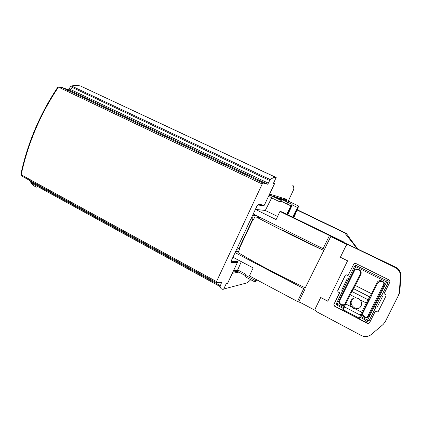 <?xml version="1.0" encoding="UTF-8"?>
<svg xmlns="http://www.w3.org/2000/svg" width="422" height="422" viewBox="0 0 422 422"><rect width="100%" height="100%" fill="white"/><g stroke="black" fill="none" stroke-linecap="round" stroke-linejoin="round"><path stroke-width="0.63" d="M250.715 279.696C248.859 281.643 247.308 282.798 246.058 283.157L222.589 289.292C221.344 289.139 220.521 288.231 220.115 286.575L31.165 182.953C32.694 185.052 34.514 186.45 36.63 187.141M269.595 194.036L274.722 183.37L273.625 182.905L273.287 183.628L274.295 184.055L264.336 205.213L258.433 204.259L257.003 205.968L231.235 260.865L231.003 262.621L237.37 262.521L227.685 283.099L226.377 283.352L223.602 289.255M273.625 182.905L276.173 177.498L80.755 86.125C78.36 85.386 75.58 85.487 72.42 86.415L270.328 179.635C272.501 177.894 274.284 177.135 275.677 177.361L81.019 86.246M70.653 86.552L71.234 86.125L72.42 86.415L71.619 87.037L72.12 87.37L269.705 180.537L270.328 179.635M269.705 180.537L267.606 184.229L68.812 89.949L70.574 89.554L69.535 88.145L70.564 86.689L71.619 87.037M220.115 286.575L221.692 282.07L216.375 282.598L216.502 281.564L262.199 184.013L263.059 182.99L267.601 184.224L68.812 89.949L60.631 86.927M57.313 88.805L56.996 88.393C57.339 87.19 58.69 86.753 61.048 87.08L263.07 182.995L61.069 87.085L60.035 87.86C59.001 87.465 58.094 87.781 57.313 88.805C40.243 114.663 28.348 142.657 21.622 172.798C21.416 174.064 21.775 175.009 22.709 175.615L216.502 281.564M66.829 91.094L68.047 90.403M273.308 183.586L274.295 184.055M235.65 261.614L237.37 262.521M230.892 261.793L235.465 261.614M220.342 285.678L31.566 182.246L31.028 182.03L31.165 182.953L30.215 181.391M285.873 200.418L279.58 197.934L279.396 198.329L273.467 196.277L269.036 195.228M262.368 204.897L257.942 204.533M237.47 271.362L232.854 272.106M285.504 200.06L285.594 198.989M226.772 283.278L227.516 283.679L226.05 284.048M30.331 180.769L31.028 182.03M31.534 183.137L31.708 181.518M268.439 183.232L70.574 89.554L72.79 86.626M252.562 219.567L252.868 219.725L239.258 248.695L238.952 248.532L252.562 219.567L250.99 218.781M282.392 228.508L281.838 229.673L323.816 250.515C298.855 238.884 276.463 227.774 256.65 217.193C255.568 216.792 254.756 217.119 254.208 218.169L253.353 219.989L252.868 219.725M251.069 218.612L253.443 219.799M251.881 219.018L252.472 217.763L251.559 217.573M252.752 215.025L254.26 214.561L323.088 248.674L329.461 235.534L279.95 211.448L276.093 219.582L255.394 209.396L265.306 210.451L277.576 216.46M262.252 205.145L263.713 205.857L257.631 204.897M263.713 205.857L264.04 205.166M268.972 195.36L271.863 195.987L280.952 200.344L271.251 195.676M272.454 196.093L272.913 196.309L272.464 196.077M274.395 197.174L273.883 196.478L272.744 196.209M273.467 196.277L280.867 199.179L280.055 199.891M279.396 198.329L280.335 198.889M279.58 197.934L280.598 199.015M285.958 200.645L285.879 201.394M237.117 262.389L237.491 261.593L230.929 261.672M263.966 267.163L263.761 267.595L303.729 288.611L236.114 253.2L235.539 251.697M232.939 257.241L253.189 267.917L249.413 275.888L297.478 301.503L300.49 302.558M236.721 249.175L237.75 249.122L238.208 248.141M236.942 248.706L237.75 249.122M239.258 248.695L239.733 248.975L238.884 250.779C238.43 251.86 238.662 252.767 239.58 253.49C258.755 264.8 280.641 276.236 305.248 287.799L323.816 250.515M237.407 247.725L238.952 248.532M232.311 273.271L227.516 283.679M238.889 272.116L232.395 273.314M269.684 194.078L286.417 199.242C286.728 199.384 286.638 200.144 286.148 201.526M292.62 185.168C293.49 185.696 293.881 187.057 293.786 189.262L287.677 202.407M287.667 202.439L287.023 203.789M281.769 211.839L279.95 211.448M329.461 235.534L344.062 242.128L344.036 242.581M323.088 248.674L324.497 249.328L330.737 236.584L334.593 238.129L334.773 237.75M280.952 200.35L271.873 195.993L271.91 197.417L265.306 210.451M281.901 199.49L280.108 201.974L271.636 197.902M273.034 196.52L273.994 196.979M272.913 196.309L274.052 196.858M279.037 199.4L280.435 199.11L281.601 199.532L280.825 199.163M288.938 201.373L287.783 202.307M293.253 217.42L298.755 206.068L293.796 217.689M280.002 198.134L283.526 199.39L284.096 200.54M285.91 201.41L285.763 200.255L283.816 199.601M346.383 233.54L345.982 233.202M255.943 279.369L255.384 280.619L245.435 275.308L245.894 274.289L237.697 269.922L236.774 270.993L233.292 271.182M245.435 275.308L245.193 276.742L255.036 282.007M241.315 261.656L237.697 269.922M315.239 310.413L298.839 301.677L304.969 289.175M286.723 214.249L290.916 205.867L292.119 204.385L281.864 199.474M336.571 238.562L336.387 238.936L343.698 242.492L343.883 242.117M336.387 238.936L334.593 238.129M347.501 244.749L330.737 236.584M320.704 297.499L315.266 308.63C314.659 308.967 314.986 309.927 316.242 311.499L361.285 335.501C364.84 337.183 368.116 336.893 371.112 334.635L383.118 324.481L385.144 321.917L398.479 295.379L399.344 292.182L400.404 276.183C400.452 272.332 398.727 269.452 395.229 267.532L348.799 244.945C347.57 244.491 346.61 244.813 345.919 245.91L340.375 257.246L347.586 260.817L327.783 301.208L320.704 297.499L327.82 301.139M348.514 236.557L353.441 243.204M297.252 210.093L344.748 232.939L345.966 233.192L297.373 209.834M287.266 214.513L292.082 204.38L281.801 199.453L292.056 204.375M348.989 244.924L347.902 244.723M292.119 204.385L291.734 206.042L287.783 214.766M292.657 217.135L297.494 207.466L298.586 206.031L288.701 201.305L298.57 206.026M356.97 248.416L344.748 232.939M255.384 280.619L255.204 282.023L256.687 279.765M255.162 282.033L256.328 279.575M386.647 262.832L356.194 248.326L357.239 248.532M348.799 244.945L356.759 248.511M353.794 263.908L355.535 263.339L389.364 280.081L390.002 281.854L384.036 293.796L385.866 294.756L386.088 295.801L378.149 311.663L376.957 312.016L375.343 311.188L369.435 323.004L367.662 323.526L334.488 306.129L333.886 304.389L339.604 292.762L338.059 291.966L337.658 290.811L345.301 275.239L346.235 274.791L348.013 275.656L353.873 263.903L348.013 275.656M353.425 243.183L357.613 248.716M385.144 321.917L398.479 295.379M354.981 263.196L353.873 263.903M345.913 274.785L345.391 275.218L337.742 290.779L338.138 291.934L339.604 292.762M339.689 292.731L333.971 304.346L334.567 306.082L367.752 323.405L369.382 323.11M378.101 311.747L377.025 311.927L375.343 311.188M385.813 320.894L384.985 322.213M386.457 278.641L385.682 280.155L386.441 278.636M343.123 308.403L336.788 305.09L336.318 303.745L337.183 304.236L343.592 291.217L341.651 290.178L347.206 278.747L348.213 279.258L354.612 266.103L355.313 265.496L356.258 265.565L385.682 280.155M364.824 321.949L365.689 320.214L360.599 317.55L360.409 317.94L361.417 314.954L360.362 315.181L361.67 312.243L362.487 312.544L367.087 303.302L371.376 295.917L362.72 313.293C362.92 316.11 364.439 317.365 367.267 317.059L383.93 283.663L383.688 286.016L369.076 315.303L367.267 317.059M343.935 306.061L342.891 309.526L359.349 318.204L359.892 318.431L360.409 317.94M336.318 303.745L342.638 290.726M354.612 266.103L386.584 282.017L387.333 280.593L388.156 281.511L388.092 282.703L381.441 296.017L382.485 296.55L376.698 308.129L374.156 306.915L367.567 320.119L361.01 316.69L360.599 317.55M365.689 320.214L364.877 321.896M385.845 279.86L387.333 280.593M375.627 307.659L369.065 320.789L366.955 321.411L365.499 320.646M353.778 288.448L352.771 288.986M356.258 265.565L349.21 279.802L348.213 279.258M347.206 278.747L349.21 279.802M336.788 305.09L337.183 304.236L343.434 307.506M366.955 321.411L367.567 320.119L369.065 320.789M382.485 296.55L381.441 296.017M388.092 282.703L386.584 282.017L379.937 295.337M344.136 305.528L341.155 305.222C339.019 303.555 338.412 301.799 339.33 299.952L353.562 271.035C355.593 266.493 363.078 270.201 360.72 274.606L355.34 285.499L371.55 293.723L377.01 282.745C379.067 278.145 386.784 281.97 384.352 286.417L369.714 315.74C366.718 318.779 364.197 318.33 362.145 314.401L361.01 316.69M344.463 304.758L341.44 304.695C339.794 303.819 339.277 302.321 339.889 300.2L354.211 271.32C355.899 267.543 362.123 270.634 360.161 274.289L352.755 288.78M362.72 313.293L362.145 314.401M360.019 299.784C361.654 301.735 361.986 303.845 361.021 306.098L360.077 307.432C358.753 308.688 357.207 309.21 355.44 309.004L353.478 308.382L351.827 307.126C350.613 305.765 350.123 304.162 350.355 302.321L350.835 300.833C352.032 298.718 353.884 297.742 356.39 297.916L358.362 298.523L360.019 299.784L366.275 302.996L371.55 293.723L372.172 293.997L377.658 283.035C380.38 280.614 382.474 280.82 383.93 283.663M349.585 294.329L345.064 303.481L345.665 303.919L343.329 309.811M352.803 298.681L351.257 301.64C350.761 303.872 351.816 305.918 354.411 307.786C356.252 308.624 357.94 308.682 359.475 307.96M383.888 283.784L367.43 316.774M372.172 293.997L371.376 295.917M370.273 297.837L369.783 296.946L353.62 288.711L350.197 294.741L356.39 297.916M351.827 307.126L345.665 303.919L350.197 294.741L349.59 294.313L351.02 291.66L351.943 291.496L368.047 299.736L368.543 300.628M262.199 184.013L60.035 87.86M56.97 88.43C39.863 114.362 27.936 142.441 21.195 172.661L21.622 172.798M22.709 175.615L22.888 176.691L216.301 282.561M221.561 283.083L220.015 282.239M279.976 198.604L281.632 199.506M283.526 199.39L285.525 200.07M297.478 301.503L303.729 288.611M344.062 242.128L281.727 211.818M331.085 236.731L331.27 236.352M268.355 196.673L271.91 197.417M280.962 200.323L273.008 196.51M278.789 199.284L278.23 198.002M278.831 198.952L279.591 199.279M280.435 199.11L274.057 196.605M288.906 201.357L298.755 206.068M348.187 235.909L346.362 233.514L345.149 233.26M237.512 270.402L233.561 270.607M236.114 253.2L239.047 252.994M299.425 301.988L299.293 302.257M290.916 205.867L280.63 200.93M257.615 216.228L252.699 215.136M235.592 251.581L238.699 251.385M348.888 244.939L343.877 242.502M256.65 217.193L260.664 217.736M257.932 216.38L257.494 217.304M297.494 207.466L292.145 204.902M259.224 217.024L258.992 217.509M395.229 267.532L395.815 267.295L386.483 262.753M400.404 276.183L400.884 275.756C400.937 271.984 399.249 269.162 395.815 267.295M399.344 292.182L399.84 291.555L400.884 275.756M398.99 294.683L399.84 291.555M342.585 290.7L348.203 279.29M380.982 295.869L375.2 307.448M359.349 318.204L360.362 315.181L344.373 306.836L344.004 305.871L345.059 303.497M369.714 315.74L369.076 315.303M384.352 286.417L383.688 286.016M377.01 282.745L377.658 283.035M351.078 291.565L352.697 288.875L353.62 288.711L355.34 285.499L354.802 285.188M360.72 274.606L360.161 274.289M353.562 271.035L354.211 271.32M339.33 299.952L339.889 300.2M355.44 309.004L361.67 312.243L366.275 302.996L367.087 303.302M361.417 314.954L362.487 312.544M22.762 176.623C21.137 175.584 20.82 173.046 21.195 172.672M275.677 177.361L80.755 86.125C77.637 85.17 74.52 85.16 71.397 86.083M32.663 184.699L30.875 182.795M69.456 88.256L67.984 89.643M273.883 196.478L272.818 196.251M271.91 196.019L268.962 195.381M280.83 199.163L280.372 198.957M280.271 198.815L279.976 198.715M283.763 199.553L280.245 198.298M236.789 270.993L245.335 275.555M350.36 302.321L351.257 301.646"/></g></svg>

